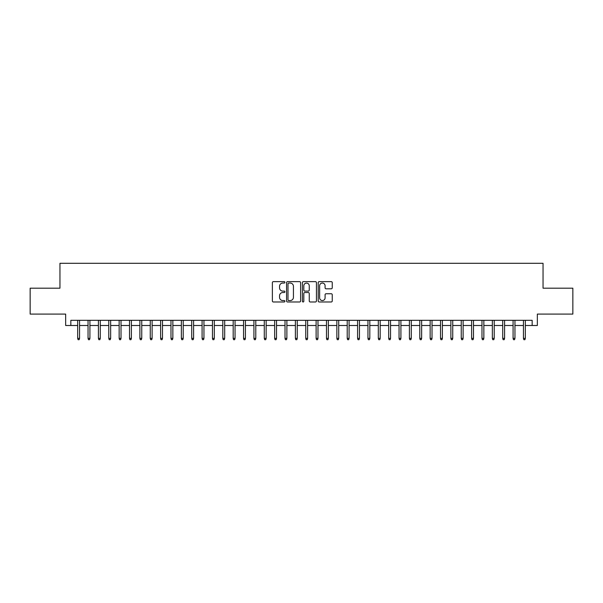<?xml version="1.0" encoding="UTF-8"?>
<svg xmlns="http://www.w3.org/2000/svg" width="603" height="603" viewBox="0 0 603 603"><rect width="100%" height="100%" fill="white"/><g stroke="black" fill="none" stroke-linecap="round" stroke-linejoin="round"><path stroke-width="0.9" d="M284.91 282.347A0.716 0.716 0 0 0 284.201 281.631L273.393 281.631A1.018 1.018 0 0 0 272.375 282.649L272.375 300.965A1.018 1.018 0 0 0 273.393 301.982L284.201 301.982A0.716 0.716 0 0 0 284.91 301.274A0.716 0.716 0 0 0 284.201 300.558L282.799 300.558A3.256 3.256 0 0 1 279.543 297.302L279.543 295.779A3.256 3.256 0 0 1 282.799 292.523L284.201 292.523A0.716 0.716 0 0 0 284.91 291.807A0.716 0.716 0 0 0 284.201 291.098L282.799 291.098A3.256 3.256 0 0 1 279.543 287.842L279.543 286.312A3.256 3.256 0 0 1 282.799 283.056L284.201 283.056A0.716 0.716 0 0 0 284.91 282.347M331.235 288.807A1.018 1.018 0 0 0 332.253 287.789L332.253 282.649A1.018 1.018 0 0 0 331.235 281.631L319.228 281.631A1.018 1.018 0 0 0 318.211 282.649L318.211 300.965A1.018 1.018 0 0 0 319.228 301.982L331.235 301.982A1.018 1.018 0 0 0 332.253 300.965L332.253 294.761A1.018 1.018 0 0 0 331.235 293.744L326.102 293.744A1.018 1.018 0 0 0 325.085 294.761L325.085 297.837A2.721 2.721 0 0 1 322.364 300.558A2.721 2.721 0 0 1 319.635 297.837L319.635 285.777A2.721 2.721 0 0 1 322.364 283.056A2.721 2.721 0 0 1 325.085 285.777L325.085 287.789A1.018 1.018 0 0 0 326.102 288.807L331.235 288.807M70.837 325.499L70.837 320.314L532.163 320.314L532.163 325.499L537.341 325.499L537.341 314.095L572.85 314.095L572.85 288.181L543.047 288.181L543.047 263.3L59.953 263.3L59.953 288.181L30.15 288.181L30.15 314.095L65.659 314.095L65.659 325.499L77.681 325.499M300.611 282.649A1.018 1.018 0 0 0 299.593 281.631L287.586 281.631A1.018 1.018 0 0 0 286.568 282.649L286.568 300.965A1.018 1.018 0 0 0 287.586 301.982L299.593 301.982A1.018 1.018 0 0 0 300.611 300.965L300.611 282.649M303.407 281.631L315.414 281.631A1.018 1.018 0 0 1 316.432 282.649L316.432 300.965A1.018 1.018 0 0 1 315.414 301.982L310.274 301.982A1.018 1.018 0 0 1 309.256 300.965L309.256 293.54A1.018 1.018 0 0 0 308.239 292.523L304.832 292.523A1.018 1.018 0 0 0 303.814 293.54L303.814 301.274A0.716 0.716 0 0 1 303.105 301.982A0.716 0.716 0 0 1 302.389 301.274L302.389 282.649A1.018 1.018 0 0 1 303.407 281.631M79.551 325.499L88.046 325.499M89.915 325.499L98.417 325.499M100.279 325.499L108.781 325.499M110.651 325.499L119.145 325.499M121.015 325.499L129.517 325.499M131.379 325.499L139.881 325.499M141.75 325.499L150.253 325.499M152.114 325.499L160.617 325.499M162.478 325.499L170.981 325.499M172.85 325.499L181.352 325.499M183.214 325.499L191.716 325.499M193.586 325.499L202.08 325.499M203.95 325.499L212.452 325.499M214.314 325.499L222.816 325.499M224.685 325.499L233.18 325.499M235.049 325.499L243.552 325.499M245.413 325.499L253.916 325.499M255.785 325.499L264.28 325.499M266.149 325.499L274.651 325.499M276.513 325.499L285.015 325.499M286.885 325.499L295.387 325.499M297.249 325.499L305.751 325.499M307.613 325.499L316.115 325.499M317.985 325.499L326.487 325.499M328.349 325.499L336.851 325.499M338.72 325.499L347.215 325.499M349.084 325.499L357.587 325.499M359.448 325.499L367.951 325.499M369.82 325.499L378.315 325.499M380.184 325.499L388.686 325.499M390.548 325.499L399.05 325.499M400.92 325.499L409.414 325.499M411.284 325.499L419.786 325.499M421.648 325.499L430.15 325.499M432.019 325.499L440.522 325.499M442.383 325.499L450.886 325.499M452.747 325.499L461.25 325.499M463.119 325.499L471.621 325.499M473.483 325.499L481.985 325.499M483.855 325.499L492.35 325.499M494.219 325.499L502.721 325.499M504.583 325.499L513.085 325.499M514.954 325.499L523.449 325.499M525.319 325.499L532.163 325.499M288.701 283.056A0.716 0.716 0 0 0 287.993 283.772L287.993 299.849A0.716 0.716 0 0 0 288.701 300.558L290.179 300.558A3.256 3.256 0 0 0 293.435 297.302L293.435 286.312A3.256 3.256 0 0 0 290.179 283.056L288.701 283.056M309.256 285.83A2.721 2.721 0 0 0 306.535 283.109A2.721 2.721 0 0 0 303.814 285.83L303.814 290.081A1.018 1.018 0 0 0 304.832 291.098L308.239 291.098A1.018 1.018 0 0 0 309.256 290.081L309.256 285.83M77.681 338.351L78.096 339.7L79.136 339.7L79.551 338.351L77.681 338.351L77.681 320.314M79.551 338.351L79.551 320.314M88.046 338.351L88.46 339.7L89.5 339.7L89.915 338.351L88.046 338.351L88.046 320.314M89.915 338.351L89.915 320.314M98.417 338.351L98.832 339.7L99.864 339.7L100.279 338.351L98.417 338.351L98.417 320.314M100.279 338.351L100.279 320.314M108.781 338.351L109.196 339.7L110.236 339.7L110.651 338.351L108.781 338.351L108.781 320.314M110.651 338.351L110.651 320.314M119.145 338.351L119.56 339.7L120.6 339.7L121.015 338.351L119.145 338.351L119.145 320.314M121.015 338.351L121.015 320.314M129.517 338.351L129.931 339.7L130.964 339.7L131.379 338.351L129.517 338.351L129.517 320.314M131.379 338.351L131.379 320.314M139.881 338.351L140.295 339.7L141.336 339.7L141.75 338.351L139.881 338.351L139.881 320.314M141.75 338.351L141.75 320.314M150.253 338.351L150.667 339.7L151.7 339.7L152.114 338.351L150.253 338.351L150.253 320.314M152.114 338.351L152.114 320.314M160.617 338.351L161.031 339.7L162.064 339.7L162.478 338.351L160.617 338.351L160.617 320.314M162.478 338.351L162.478 320.314M170.981 338.351L171.395 339.7L172.435 339.7L172.85 338.351L170.981 338.351L170.981 320.314M172.85 338.351L172.85 320.314M181.352 338.351L181.767 339.7L182.799 339.7L183.214 338.351L181.352 338.351L181.352 320.314M183.214 338.351L183.214 320.314M191.716 338.351L192.131 339.7L193.171 339.7L193.586 338.351L191.716 338.351L191.716 320.314M193.586 338.351L193.586 320.314M202.08 338.351L202.495 339.7L203.535 339.7L203.95 338.351L202.08 338.351L202.08 320.314M203.95 338.351L203.95 320.314M212.452 338.351L212.867 339.7L213.899 339.7L214.314 338.351L212.452 338.351L212.452 320.314M214.314 338.351L214.314 320.314M222.816 338.351L223.231 339.7L224.271 339.7L224.685 338.351L222.816 338.351L222.816 320.314M224.685 338.351L224.685 320.314M233.18 338.351L233.595 339.7L234.635 339.7L235.049 338.351L233.18 338.351L233.18 320.314M235.049 338.351L235.049 320.314M243.552 338.351L243.966 339.7L244.999 339.7L245.413 338.351L243.552 338.351L243.552 320.314M245.413 338.351L245.413 320.314M253.916 338.351L254.33 339.7L255.371 339.7L255.785 338.351L253.916 338.351L253.916 320.314M255.785 338.351L255.785 320.314M264.28 338.351L264.694 339.7L265.735 339.7L266.149 338.351L264.28 338.351L264.28 320.314M266.149 338.351L266.149 320.314M274.651 338.351L275.066 339.7L276.099 339.7L276.513 338.351L274.651 338.351L274.651 320.314M276.513 338.351L276.513 320.314M285.015 338.351L285.43 339.7L286.47 339.7L286.885 338.351L285.015 338.351L285.015 320.314M286.885 338.351L286.885 320.314M295.387 338.351L295.802 339.7L296.834 339.7L297.249 338.351L295.387 338.351L295.387 320.314M297.249 338.351L297.249 320.314M305.751 338.351L306.166 339.7L307.198 339.7L307.613 338.351L305.751 338.351L305.751 320.314M307.613 338.351L307.613 320.314M316.115 338.351L316.53 339.7L317.57 339.7L317.985 338.351L316.115 338.351L316.115 320.314M317.985 338.351L317.985 320.314M326.487 338.351L326.901 339.7L327.934 339.7L328.349 338.351L326.487 338.351L326.487 320.314M328.349 338.351L328.349 320.314M336.851 338.351L337.265 339.7L338.306 339.7L338.72 338.351L336.851 338.351L336.851 320.314M338.72 338.351L338.72 320.314M347.215 338.351L347.63 339.7L348.67 339.7L349.084 338.351L347.215 338.351L347.215 320.314M349.084 338.351L349.084 320.314M357.587 338.351L358.001 339.7L359.034 339.7L359.448 338.351L357.587 338.351L357.587 320.314M359.448 338.351L359.448 320.314M367.951 338.351L368.365 339.7L369.405 339.7L369.82 338.351L367.951 338.351L367.951 320.314M369.82 338.351L369.82 320.314M378.315 338.351L378.729 339.7L379.769 339.7L380.184 338.351L378.315 338.351L378.315 320.314M380.184 338.351L380.184 320.314M388.686 338.351L389.101 339.7L390.133 339.7L390.548 338.351L388.686 338.351L388.686 320.314M390.548 338.351L390.548 320.314M399.05 338.351L399.465 339.7L400.505 339.7L400.92 338.351L399.05 338.351L399.05 320.314M400.92 338.351L400.92 320.314M409.414 338.351L409.829 339.7L410.869 339.7L411.284 338.351L409.414 338.351L409.414 320.314M411.284 338.351L411.284 320.314M419.786 338.351L420.201 339.7L421.233 339.7L421.648 338.351L419.786 338.351L419.786 320.314M421.648 338.351L421.648 320.314M430.15 338.351L430.565 339.7L431.605 339.7L432.019 338.351L430.15 338.351L430.15 320.314M432.019 338.351L432.019 320.314M440.522 338.351L440.936 339.7L441.969 339.7L442.383 338.351L440.522 338.351L440.522 320.314M442.383 338.351L442.383 320.314M450.886 338.351L451.3 339.7L452.333 339.7L452.747 338.351L450.886 338.351L450.886 320.314M452.747 338.351L452.747 320.314M461.25 338.351L461.664 339.7L462.705 339.7L463.119 338.351L461.25 338.351L461.25 320.314M463.119 338.351L463.119 320.314M471.621 338.351L472.036 339.7L473.069 339.7L473.483 338.351L471.621 338.351L471.621 320.314M473.483 338.351L473.483 320.314M481.985 338.351L482.4 339.7L483.44 339.7L483.855 338.351L481.985 338.351L481.985 320.314M483.855 338.351L483.855 320.314M492.35 338.351L492.764 339.7L493.804 339.7L494.219 338.351L492.35 338.351L492.35 320.314M494.219 338.351L494.219 320.314M502.721 338.351L503.136 339.7L504.168 339.7L504.583 338.351L502.721 338.351L502.721 320.314M504.583 338.351L504.583 320.314M513.085 338.351L513.5 339.7L514.54 339.7L514.954 338.351L513.085 338.351L513.085 320.314M514.954 338.351L514.954 320.314M523.449 338.351L523.864 339.7L524.904 339.7L525.319 338.351L523.449 338.351L523.449 320.314M525.319 338.351L525.319 320.314"/></g></svg>
